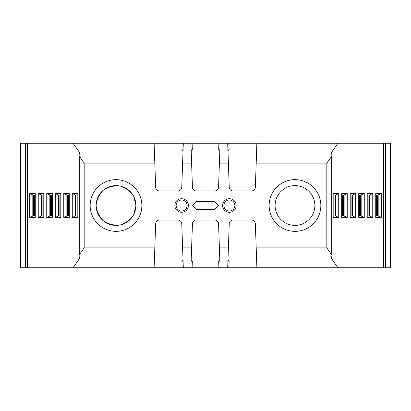 <?xml version="1.0" encoding="UTF-8"?>
<svg xmlns="http://www.w3.org/2000/svg" width="411" height="411" viewBox="0 0 411 411"><rect width="100%" height="100%" fill="white"/><g stroke="black" fill="none" stroke-linecap="round" stroke-linejoin="round"><path stroke-width="0.62" d="M227.982 259.588L228.701 261.185L229.122 261.185L228.891 267.746L73.071 267.746L79.862 258.046L78.948 256.038L79.297 254.83L84.183 247.859L154.813 247.859L154.115 267.746M154.813 247.859L155.651 223.856A3.976 3.976 90 0 1 159.627 220.019L177.799 220.019A3.976 3.976 90 0 1 181.77 223.856L182.607 247.859L191.603 247.859L192.44 223.856A3.976 3.976 90 0 1 196.417 220.019L214.588 220.019A3.976 3.976 90 0 1 218.56 223.856L219.402 247.859L228.393 247.859L229.23 223.856A3.976 3.976 90 0 1 233.207 220.019L251.378 220.019A3.976 3.976 90 0 1 255.354 223.856L256.885 267.746L228.891 267.746M182.109 267.746L181.883 261.185L182.299 261.185L183.018 259.588M191.192 259.588L191.911 261.185L192.333 261.185L192.101 267.746M218.899 267.746L218.673 261.185L219.089 261.185L219.808 259.588M191.911 261.185L192.327 261.185M191.603 247.859L190.91 267.746M182.607 247.859L183.306 267.746M181.883 261.185L182.299 261.185M228.701 261.185L229.117 261.185M228.393 247.859L227.699 267.746M219.402 247.859L220.096 267.746M218.673 261.185L219.089 261.185M135.897 205.5L133.929 196.869C130.708 191.68 126.208 188.094 120.433 186.111C114.371 185.392 108.761 186.676 103.608 189.954C99.267 194.244 96.77 199.427 96.123 205.5C96.77 211.573 99.267 216.756 103.608 221.046C108.761 224.324 114.371 225.608 120.433 224.889C126.208 222.906 130.708 219.32 133.929 214.131L135.897 205.5A19.887 19.887 0 0 1 116.01 225.387A19.887 19.887 0 0 1 96.123 205.5A19.887 19.887 0 0 1 116.01 185.613A19.887 19.887 0 0 1 135.897 205.5M256.192 247.859L326.822 247.859L331.703 254.835L332.052 256.038L331.143 258.046L337.934 267.746L256.885 267.746M73.071 143.254L79.862 152.954L78.948 154.962L79.297 156.17L84.183 163.141L154.813 163.141L155.651 187.144A3.976 3.976 -90 0 0 159.627 190.981L177.799 190.981A3.976 3.976 -90 0 0 181.77 187.144L183.306 143.254L27.686 143.254L27.686 267.746L73.071 267.746M27.686 267.746L25.436 267.746L25.436 143.254L20.55 143.254L20.55 267.746L25.436 267.746M20.55 267.746L20.55 225.845M383.879 143.254L390.45 143.254L390.45 267.746L383.879 267.746L383.879 143.254L383.319 143.254L383.319 267.746L383.879 267.746M383.319 267.746L337.934 267.746M20.55 260.636L20.55 261.185M20.55 188.993L20.55 143.254L20.55 188.993M20.55 185.155L20.55 143.254M20.55 150.364L20.55 149.815M20.55 201.524L20.55 216.263L20.55 201.524M196.55 209.476L192.574 205.5L196.55 201.524L214.45 201.524L218.426 205.5L214.45 209.476L196.55 209.476M222.582 205.5A6.787 6.787 -90 0 0 232.76 211.377A6.787 6.787 -90 0 0 232.76 199.623A6.787 6.787 -90 0 0 222.582 205.5M182.607 163.141L191.603 163.141L192.44 187.144A3.976 3.976 -90 0 0 196.417 190.981L214.588 190.981A3.976 3.976 -90 0 0 218.56 187.144L219.402 163.141L228.393 163.141L229.23 187.144A3.976 3.976 -90 0 0 233.207 190.981L251.378 190.981A3.976 3.976 -90 0 0 255.354 187.144L256.192 163.141L326.822 163.141L326.822 247.859M84.183 163.141L84.183 247.859M174.855 205.5A6.787 6.787 -90 0 0 185.027 211.377A6.787 6.787 -90 0 0 185.027 199.623A6.787 6.787 -90 0 0 174.855 205.5M38.238 217.429L38.238 193.571L41.331 194.958L43.777 194.958L41.331 194.958L41.331 216.042L43.777 216.042L41.331 216.042L38.238 217.429L43.777 217.429L43.777 193.571L38.238 193.571M46.751 193.571L52.289 193.571L52.289 217.429L46.751 217.429L46.751 193.571L49.844 194.958L52.289 194.958M55.259 193.571L60.797 193.571L60.797 217.429L55.259 217.429L55.259 193.571L58.352 194.958L60.797 194.958L58.352 194.958L58.352 216.042L60.797 216.042M63.772 217.429L63.772 193.571L66.865 194.958L69.31 194.958L66.865 194.958L66.865 216.042L69.31 216.042L66.865 216.042L63.772 217.429L69.31 217.429L69.31 193.571L63.772 193.571M72.279 193.571L77.818 193.571L77.818 217.429L72.279 217.429L72.279 193.571L75.372 194.958L77.818 194.958M29.726 193.571L29.726 217.429L35.269 217.429L35.269 193.571L29.726 193.571L32.818 194.958L35.269 194.958L32.818 194.958L32.818 216.042L35.269 216.042M338.721 193.571L333.182 193.571L333.182 217.429L338.721 217.429L338.721 193.571L335.628 194.958L335.628 216.042L338.721 217.429M347.233 193.571L341.695 193.571L341.695 217.429L347.233 217.429L347.233 193.571L344.141 194.958L344.141 216.042L347.233 217.429M355.741 193.571L350.203 193.571L350.203 217.429L355.741 217.429L355.741 193.571L352.648 194.958L352.648 216.042L355.741 217.429M364.254 193.571L358.716 193.571L358.716 217.429L364.254 217.429L364.254 193.571L361.161 194.958L361.161 216.042L364.254 217.429M372.762 193.571L367.223 193.571L367.223 217.429L372.762 217.429L372.762 193.571L369.669 194.958L369.669 216.042L372.762 217.429M375.736 193.571L375.736 217.429L381.274 217.429L381.274 193.571L375.736 193.571M326.822 163.141L331.703 156.165L332.052 154.962L331.143 152.954L337.934 143.254L183.306 143.254M383.319 143.254L337.934 143.254M27.686 143.254L25.436 143.254M314.877 205.5A19.887 19.887 0 0 1 294.99 225.387A19.887 19.887 0 0 1 275.103 205.5A19.887 19.887 0 0 1 294.99 185.613A19.887 19.887 0 0 1 314.877 205.5M333.182 216.042L335.628 216.042L335.068 216.042L335.068 194.958L335.068 216.042L333.182 216.042M341.695 216.042L344.141 216.042M343.575 194.958L341.695 194.958L343.575 194.958L343.575 216.042M350.203 216.042L352.648 216.042M352.088 194.958L350.203 194.958L352.088 194.958L352.088 216.042M358.716 216.042L361.161 216.042M360.596 194.958L358.716 194.958L360.596 194.958L360.596 216.042L360.596 194.958M367.223 216.042L369.669 216.042M369.109 216.042L369.109 194.958L369.109 216.042M375.736 216.042L378.182 216.042L378.182 194.958L381.274 193.571M377.617 216.042L377.617 194.958M378.182 216.042L381.274 217.429M72.279 217.429L75.372 216.042L77.818 216.042M75.372 216.042L75.372 194.958M75.937 216.042L75.937 194.958L75.937 216.042M67.425 216.042L67.425 194.958M55.259 217.429L58.352 216.042M58.917 216.042L58.917 194.958M46.751 217.429L49.844 216.042L52.289 216.042M49.844 216.042L49.844 194.958M50.404 216.042L50.404 194.958L50.404 216.042M41.891 216.042L41.891 194.958L41.891 216.042M29.726 217.429L32.818 216.042M33.383 216.042L33.383 194.958M223.872 205.5A5.492 5.492 0 0 1 229.364 200.008A5.492 5.492 0 0 1 234.856 205.5A5.492 5.492 0 0 1 229.364 210.992A5.492 5.492 0 0 1 223.872 205.5A5.492 5.492 0 0 1 232.112 200.743A5.492 5.492 0 0 1 232.112 210.257A5.492 5.492 0 0 1 223.872 205.5M176.144 205.5A5.492 5.492 0 0 1 184.385 200.743A5.492 5.492 0 0 1 184.385 210.257A5.492 5.492 0 0 1 176.144 205.5A5.492 5.492 0 0 1 181.636 200.008A5.492 5.492 0 0 1 187.128 205.5A5.492 5.492 0 0 1 181.636 210.992A5.492 5.492 0 0 1 176.144 205.5M294.99 231.352A25.852 25.852 0 0 1 269.138 205.5A25.852 25.852 0 0 1 294.99 179.648A25.852 25.852 0 0 1 320.847 205.5A25.852 25.852 0 0 1 294.99 231.352M116.01 231.352A25.852 25.852 0 0 1 90.158 205.5A25.852 25.852 0 0 1 116.01 179.648A25.852 25.852 0 0 1 141.862 205.5A25.852 25.852 0 0 1 116.01 231.352M227.982 151.412L228.701 149.815L229.122 149.815L228.891 143.254M182.109 143.254L181.883 149.815L182.299 149.815L183.018 151.412M218.899 143.254L218.673 149.815L219.089 149.815L219.808 151.412M191.192 151.412L191.911 149.815L192.333 149.815L192.101 143.254M191.911 149.815L192.327 149.815M191.603 163.141L190.91 143.254M181.883 149.815L182.299 149.815M228.701 149.815L229.117 149.815M228.393 163.141L227.699 143.254M219.402 163.141L220.096 143.254M218.673 149.815L219.089 149.815M256.192 163.141L256.885 143.254M154.813 163.141L154.115 143.254M333.182 194.958L335.628 194.958M367.223 194.958L369.669 194.958M375.736 194.958L378.182 194.958M385.569 143.254L385.569 267.746M331.703 254.835L331.703 156.165M79.297 156.17L79.297 254.83M27.121 143.254L27.121 267.746M334.086 194.958L334.086 216.042M342.599 194.958L342.599 216.042M351.107 194.958L351.107 216.042M359.62 194.958L359.62 216.042M368.128 194.958L368.128 216.042M376.64 194.958L376.64 216.042M76.914 216.042L76.914 194.958M68.406 216.042L68.406 194.958M59.893 216.042L59.893 194.958M51.385 216.042L51.385 194.958M42.872 216.042L42.872 194.958M34.36 216.042L34.36 194.958M332.052 154.962L332.052 256.038M78.948 154.962L78.948 256.038"/></g></svg>
